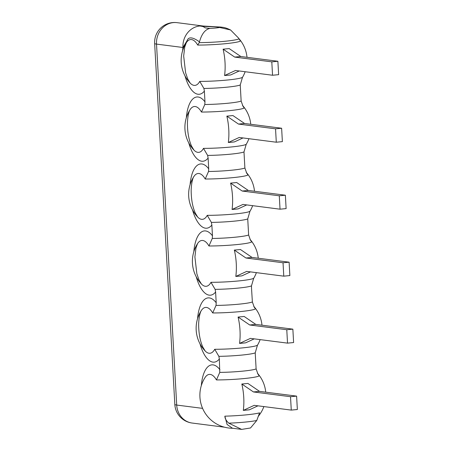 <?xml version="1.0" encoding="UTF-8"?>
<svg xmlns="http://www.w3.org/2000/svg" width="452" height="452" viewBox="0 0 452 452"><rect width="100%" height="100%" fill="white"/><g stroke="black" fill="none" stroke-linecap="round" stroke-linejoin="round"><path stroke-width="0.68" d="M186.343 117.729A32.273 13.509 84.5 0 1 204.971 101.87L204.79 104.514L201.462 112.045A23.024 9.639 -95.5 0 0 190.049 109.683L190.049 109.683A33.002 33.002 0 0 0 193.925 150.07L193.925 150.07A23.024 9.639 -95.5 0 0 203.49 148.363A27.487 2.362 -3.2 0 0 246.227 144.267A23.024 9.639 84.5 0 1 245.826 144.968A33.002 33.002 0 0 0 248.899 138.702M242.571 105.519A23.024 9.639 84.5 0 1 244.199 107.943A27.487 2.362 176.8 0 1 201.462 112.045M244.555 123.481L232.933 115.554A30.222 2.599 176.8 0 1 226.847 116.136A32.826 13.741 -95.5 0 1 228.322 142.499L239.215 137.459L276.291 142.216L282.376 141.634L281.63 128.238L244.555 123.481L238.47 124.068L226.847 116.136M234.407 141.917A30.222 2.599 176.8 0 1 228.322 142.499L234.407 141.917L242.995 137.945M204.79 104.514A25.278 2.17 -3.2 0 0 241.142 101.028L242.99 106.254L244.199 107.943M228.768 423.157L241.65 429.4L250.521 427.976L256.764 420.473A25.278 2.17 176.8 0 1 228.768 423.157C226.192 420.744 224.887 418.416 224.864 416.168A27.487 2.362 -3.2 0 0 259.589 412.84L256.764 420.473M253.804 306.433A23.024 9.639 84.5 0 1 255.431 308.857L254.222 307.168L252.374 301.942L251.544 288.557L251.476 285.879L253.719 278.206A23.024 9.639 84.5 0 1 253.318 278.907A33.002 33.002 0 0 0 256.386 272.641M251.476 285.879A25.278 2.17 176.8 0 1 215.124 289.365L215.604 292.003A32.273 13.509 84.5 0 1 196.247 276.816M197.575 318.637A32.273 13.509 84.5 0 1 216.203 302.778L215.604 292.003M216.203 302.778L216.022 305.428L212.694 312.953A23.024 9.639 -95.5 0 0 201.281 310.597L201.281 310.597C201.891 309.835 199.196 312.01 198.648 323.909C198.648 333.096 200.033 340.814 202.801 347.068L205.157 350.978A23.024 9.639 -95.5 0 0 214.723 349.277A27.487 2.362 -3.2 0 0 257.465 345.175A23.024 9.639 84.5 0 1 257.058 345.876M214.723 349.277L218.87 356.334L219.35 358.973A32.273 13.509 84.5 0 1 199.987 343.791M218.87 356.334A25.278 2.17 -3.2 0 0 255.222 352.848L256.12 368.911A25.278 2.17 176.8 0 1 219.768 372.397L219.35 358.973M241.142 101.028L240.244 84.965L242.487 77.298A23.024 9.639 84.5 0 1 242.086 77.993A33.002 33.002 0 0 0 245.153 71.732M240.244 84.965A25.278 2.17 176.8 0 1 203.892 88.451L204.372 91.095A32.273 13.509 84.5 0 1 185.015 75.908M204.971 101.87L204.372 91.095M190.089 184.698A32.273 13.509 84.5 0 1 208.717 168.839L208.53 171.483A25.278 2.17 -3.2 0 0 244.888 167.997L243.99 151.934L246.227 144.267M243.99 151.934A25.278 2.17 176.8 0 1 207.637 155.42L208.112 158.064A32.273 13.509 84.5 0 1 188.755 142.877M208.717 168.839L208.112 158.064M193.835 251.668A32.273 13.509 84.5 0 1 212.463 235.808L212.276 238.458L208.948 245.984A23.024 9.639 -95.5 0 0 197.541 243.628L195.976 247.894L194.908 256.939L196.84 273.697L199.055 280.093L201.411 284.009A23.024 9.639 -95.5 0 0 210.977 282.308A27.487 2.362 -3.2 0 0 253.719 278.206M212.276 238.458A25.278 2.17 -3.2 0 0 248.634 234.967L247.736 218.904L249.973 211.237A23.024 9.639 84.5 0 1 249.572 211.937A33.002 33.002 0 0 0 252.64 205.671M208.53 171.483L205.202 179.015A23.024 9.639 -95.5 0 0 193.795 176.659C194.4 175.89 191.704 178.071 191.162 189.97C191.162 199.157 192.546 206.875 195.315 213.124L197.665 217.039A23.024 9.639 -95.5 0 0 207.236 215.338L211.378 222.395L211.858 225.034A32.273 13.509 84.5 0 1 192.501 209.847M212.463 235.808L211.858 225.034M241.65 429.4L232.458 428.219L227.073 424.456L224.864 416.168M256.12 368.911L257.962 374.137L259.177 375.827A23.024 9.639 -95.5 0 0 257.544 373.403M219.768 372.397L216.435 379.929A23.024 9.639 -95.5 0 0 205.027 377.567L205.027 377.567A33.002 33.002 0 0 0 232.87 428.27M259.527 391.364L247.911 383.432A30.222 2.599 176.8 0 1 241.826 384.014A32.826 13.741 -95.5 0 1 243.3 410.382L254.193 405.342L291.269 410.1L297.354 409.518L296.608 396.121L259.527 391.364L253.442 391.946L241.826 384.014M249.385 409.8A30.222 2.599 176.8 0 1 243.3 410.382L249.385 409.8L257.968 405.828M203.479 26.052A19.877 17.973 97.3 0 0 203.457 26.052A19.877 17.973 97.3 0 0 199.818 25.99C207.242 27.001 201.067 27.849 210.01 28.369C205.163 29.442 201.654 33.94 199.479 41.861C192.688 37.007 188.557 36.601 187.094 40.635L182.953 47.488A19.877 17.973 -82.7 0 1 199.818 25.99C206.507 26.9 215.79 26.374 219.536 27.453L230.599 29.99L238.588 38.109L239.238 39.279M230.599 29.99C224.328 26.979 222.876 27.47 220.994 27.069L203.457 26.052L177.026 22.656A19.877 17.973 97.3 0 0 173.387 22.6A19.877 17.973 -82.7 0 0 156.522 44.098A19.877 1.706 176.8 0 1 154.646 43.482L174.828 404.438A19.877 19.877 0 0 0 192.145 423.044A19.877 17.973 -82.7 0 1 176.704 405.054L156.522 44.098L182.953 47.488A32.273 13.509 84.5 0 0 182.602 50.76M238.82 38.544A23.024 9.639 84.5 0 1 240.453 40.974A27.487 2.362 176.8 0 1 197.716 45.076A23.024 9.639 -95.5 0 0 186.309 42.714L186.309 42.714A33.002 33.002 0 0 0 190.179 83.1L190.179 83.1A23.024 9.639 -95.5 0 0 199.744 81.394A27.487 2.362 -3.2 0 0 242.487 77.298M199.479 41.861L199.208 42.618A26.25 2.254 176.8 0 0 238.961 38.804L240.453 40.974M199.208 42.618L197.716 45.076M240.809 56.511L229.192 48.579A30.222 2.599 176.8 0 1 223.102 49.166A32.826 13.741 -95.5 0 1 224.576 75.529L235.469 70.489L272.545 75.247L278.635 74.665L277.884 61.269L240.809 56.511L234.724 57.093L223.102 49.166M230.661 74.947A30.222 2.599 176.8 0 1 224.576 75.529L230.661 74.947L239.249 70.975M203.892 88.451L199.744 81.394M272.545 75.247L271.799 61.856L234.724 57.093M271.799 61.856L277.884 61.269M255.222 352.848L257.465 345.175M255.787 324.395L244.165 316.462A30.222 2.599 176.8 0 1 238.08 317.044A32.826 13.741 -95.5 0 1 239.554 343.413L250.448 338.373L287.523 343.13L293.608 342.543L292.862 329.152L255.787 324.395L249.702 324.977L238.08 317.044M245.639 342.831A30.222 2.599 176.8 0 1 239.554 343.413L245.639 342.831L254.227 338.853M287.523 343.13L286.777 329.734L249.702 324.977M286.777 329.734L292.862 329.152M250.058 239.458A23.024 9.639 84.5 0 1 251.685 241.888A27.487 2.362 176.8 0 1 208.948 245.984M248.634 234.967L250.476 240.198L251.685 241.888M215.124 289.365L210.977 282.308M252.041 257.425L240.424 249.493A30.222 2.599 176.8 0 1 234.334 250.075A32.826 13.741 -95.5 0 1 235.808 276.443L246.702 271.398L283.783 276.161L289.868 275.573L289.116 262.183L252.041 257.425L245.956 258.007L234.334 250.075M241.893 275.856A30.222 2.599 176.8 0 1 235.808 276.443L241.893 275.856L250.481 271.884M283.783 276.161L283.031 262.765L245.956 258.007M283.031 262.765L289.116 262.183M246.312 172.489A23.024 9.639 84.5 0 1 247.945 174.918A27.487 2.362 176.8 0 1 205.202 179.015M244.888 167.997L246.73 173.223L247.945 174.918M193.795 176.659L193.795 176.659A33.002 33.002 0 0 0 197.665 217.039M248.295 190.45L236.678 182.523A30.222 2.599 176.8 0 1 230.593 183.105A32.826 13.741 -95.5 0 1 232.068 209.474L242.961 204.428L280.037 209.191L286.122 208.604L285.376 195.213L248.295 190.45L242.21 191.038L230.593 183.105M238.153 208.886A30.222 2.599 176.8 0 1 232.068 209.474L238.153 208.886L246.735 204.914M280.037 209.191L279.285 195.795L242.21 191.038M279.285 195.795L285.376 195.213M207.637 155.42L203.49 148.363M291.269 410.1L290.517 396.703L253.442 391.946M290.517 396.703L296.608 396.121M276.291 142.216L275.545 128.826L238.47 124.068M275.545 128.826L281.63 128.238M252.374 301.942A25.278 2.17 176.8 0 1 216.022 305.428M211.378 222.395A25.278 2.17 -3.2 0 0 247.736 218.904M202.586 408.376L176.704 405.054A19.877 1.706 176.8 0 1 174.828 404.438M259.177 375.827A27.487 2.362 176.8 0 1 216.435 379.929M219.949 369.747A32.273 13.509 -95.5 0 0 201.321 385.607M210.01 28.369A7.831 0.672 -3.2 0 0 219.536 27.453M255.431 308.857A27.487 2.362 176.8 0 1 212.694 312.953M207.236 215.338A27.487 2.362 -3.2 0 0 249.973 211.237M250.747 124.277A33.002 33.002 0 0 0 242.515 105.418M192.145 423.044L224.542 427.202M258.115 416.529A33.002 33.002 0 0 0 263.872 406.585M265.725 392.161A33.002 33.002 0 0 0 257.493 373.301M247.007 57.308A33.002 33.002 0 0 0 238.763 38.443M186.309 42.714L184.744 46.985L183.67 56.031L185.608 72.789L187.823 79.185L190.179 83.1M177.026 22.656A19.877 19.877 0 0 0 154.646 43.482M201.281 310.597A33.002 33.002 0 0 0 205.157 350.978M257.058 345.887A33.002 33.002 0 0 0 260.132 339.616M261.979 325.186A33.002 33.002 0 0 0 253.753 306.332M197.541 243.628A33.002 33.002 0 0 0 201.411 284.009M258.239 258.216A33.002 33.002 0 0 0 250.007 239.362M254.493 191.247A33.002 33.002 0 0 0 246.261 172.393M190.049 109.683C190.654 108.921 187.964 111.096 187.416 123C187.416 132.187 188.8 139.905 191.569 146.154L193.925 150.07"/></g></svg>
